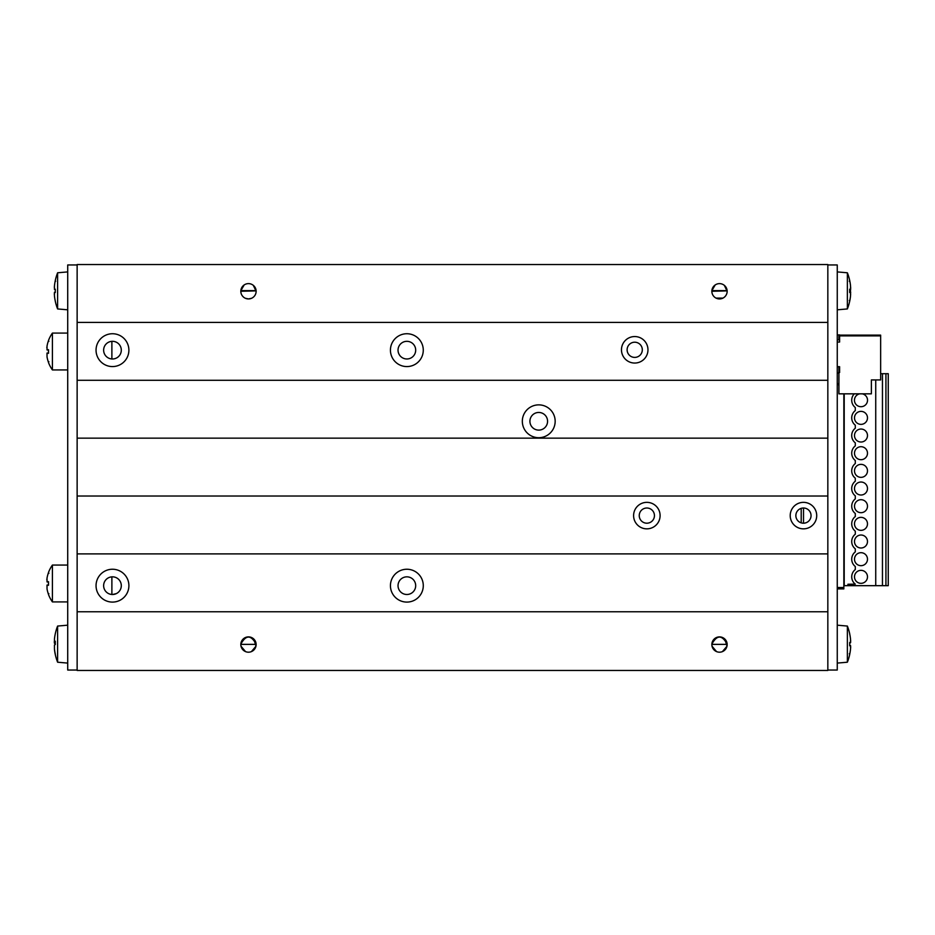 <?xml version="1.0" encoding="UTF-8"?>
<svg xmlns="http://www.w3.org/2000/svg" width="935" height="935" viewBox="0 0 935 935"><rect width="100%" height="100%" fill="white"/><g stroke="black" fill="none" stroke-linecap="round" stroke-linejoin="round"><path stroke-width="1.4" d="M727.126 290.633L711.874 290.633L715.193 284.953M256.108 290.633L240.856 290.633L244.175 284.953M727.149 644.367L711.851 644.367L714.13 639.096L711.851 644.542A7.655 7.655 0 0 1 723.328 637.915A7.655 7.655 0 0 1 723.328 651.169A7.655 7.655 0 0 1 711.851 644.542L712.014 646.132L711.851 644.542M256.132 644.367L240.821 644.367L243.1 639.096L240.821 644.542A7.655 7.655 0 0 1 252.31 637.915A7.655 7.655 0 0 1 252.31 651.169A7.655 7.655 0 0 1 240.821 644.542L240.985 646.132L240.821 644.542M634.713 363.049A13.242 13.242 0 0 1 623.248 343.18A13.242 13.242 0 0 1 646.19 343.18A13.242 13.242 0 0 1 634.713 363.049M634.713 357.404A7.597 7.597 0 0 0 641.293 346.008A7.597 7.597 0 0 0 628.133 346.008A7.597 7.597 0 0 0 634.713 357.404M790.215 515.606A13.242 13.242 0 0 1 810.084 504.129A13.242 13.242 0 0 1 810.084 527.071A13.242 13.242 0 0 1 790.215 515.606M795.86 515.606A7.597 7.597 0 0 0 807.256 522.186A7.597 7.597 0 0 0 807.256 509.026A7.597 7.597 0 0 0 795.86 515.606M633.603 515.606A13.242 13.242 0 0 1 653.471 504.129A13.242 13.242 0 0 1 653.471 527.071A13.242 13.242 0 0 1 633.603 515.606M639.248 515.606A7.597 7.597 0 0 0 650.643 522.186A7.597 7.597 0 0 0 650.643 509.026A7.597 7.597 0 0 0 639.248 515.606M538.747 437.709A16.433 16.433 0 0 1 524.523 413.071A16.433 16.433 0 0 1 552.971 413.071A16.433 16.433 0 0 1 538.747 437.709M538.747 430.112A8.836 8.836 0 0 0 546.391 416.87A8.836 8.836 0 0 0 531.092 416.87A8.836 8.836 0 0 0 538.747 430.112M96.048 350.158A16.433 16.433 0 0 1 120.685 335.934A16.433 16.433 0 0 1 120.685 364.381A16.433 16.433 0 0 1 96.048 350.158M103.633 350.158A8.836 8.836 0 0 0 116.887 357.801A8.836 8.836 0 0 0 116.887 342.502A8.836 8.836 0 0 0 103.633 350.158M390.433 585.672A16.433 16.433 0 0 1 415.07 571.437A16.433 16.433 0 0 1 415.07 599.896A16.433 16.433 0 0 1 390.433 585.672M398.029 585.672A8.836 8.836 0 0 0 411.271 593.316A8.836 8.836 0 0 0 411.271 578.017A8.836 8.836 0 0 0 398.029 585.672M96.048 585.672A16.433 16.433 0 0 1 120.685 571.437A16.433 16.433 0 0 1 120.685 599.896A16.433 16.433 0 0 1 96.048 585.672M103.633 585.672A8.836 8.836 0 0 0 116.887 593.316A8.836 8.836 0 0 0 116.887 578.017A8.836 8.836 0 0 0 103.633 585.672M390.433 350.158A16.433 16.433 0 0 1 415.07 335.934A16.433 16.433 0 0 1 415.07 364.381A16.433 16.433 0 0 1 390.433 350.158M398.029 350.158A8.836 8.836 0 0 0 411.271 357.801A8.836 8.836 0 0 0 411.271 342.502A8.836 8.836 0 0 0 398.029 350.158M252.789 284.953L253.642 285.631M251.527 298.3L248.476 298.931L245.426 298.3M243.088 296.711L242.329 295.834L243.088 296.711M243.649 285.339L240.833 290.867M240.821 291.276A7.655 7.655 0 0 1 252.31 284.649A7.655 7.655 0 0 1 252.31 297.903A7.655 7.655 0 0 1 240.821 291.276L256.12 290.867M253.864 296.711L254.624 295.834M256.132 291.264L253.303 285.339M253.852 639.096L255.968 646.132L253.852 639.096M255.945 646.214L251.422 651.613L255.945 646.214M245.531 651.613L241.008 646.214L245.531 651.613M240.833 644.133C245.928 634.76 251.024 634.76 256.12 644.133M724.87 639.096L726.986 646.132L724.87 639.096M722.416 651.625L726.974 646.214L722.451 651.613M716.549 651.613L712.026 646.214L716.549 651.613M711.862 644.133C716.958 634.76 722.054 634.76 727.138 644.133M723.807 284.953L724.672 285.631M722.954 298.113L716.046 298.113M714.106 296.711L713.323 295.787L714.106 296.711M714.667 285.339L711.862 290.867M711.851 291.276A7.655 7.655 0 0 1 723.328 284.649A7.655 7.655 0 0 1 723.328 297.903A7.655 7.655 0 0 1 711.851 291.276L727.138 290.867M724.894 296.711L725.654 295.834M727.149 291.264L724.333 285.339M827.837 322.411L77.138 322.411L77.138 264.547L827.837 264.547L827.837 496.017L77.138 496.017L77.138 670.453L827.837 670.453L827.837 611.759L77.138 611.759M827.837 496.017L827.837 553.894L77.138 553.894M827.837 380.288L77.138 380.288L77.138 496.017M827.837 438.153L77.138 438.153M827.837 670.044L837.257 670.044L837.257 264.956L827.837 264.956M827.837 553.894L827.837 611.759M77.138 322.411L77.138 380.288M77.138 264.956L67.717 264.956L67.717 670.044L77.138 670.044M837.257 342.046L839.607 342.046L839.607 334.905L837.257 334.905M837.257 372.808L839.607 372.551L839.607 366.707L837.257 366.707L838.917 366.707L838.917 393.834L871.373 393.834L871.373 379.926L880.641 379.926L880.641 335.875L838.917 335.875L838.917 339.826L837.257 339.826M801.201 522.852L801.201 508.348M837.257 587.507L843.849 587.507L843.849 393.834M843.849 587.507L843.849 588.898L837.257 588.898M841.068 588.898L841.068 587.507M850.605 286.718L850.523 289.418A49.193 2.7 175 0 0 849.693 289.195L849.693 292.538A49.193 2.7 5 0 0 850.523 292.316L849.705 292.246L850.523 292.316L850.523 295.834A49.193 48.936 122.1 0 1 849.693 301.128L849.307 300.486M849.693 289.195L849.705 292.526L849.705 289.195M849.705 301.058A49.193 48.936 122.1 0 0 850.523 295.834L850.534 295.799M850.605 295.016L850.64 294.385M850.675 287.933L850.64 287.349M850.546 289.418L849.705 289.488L850.546 289.418M850.523 288.471L850.523 285.713A49.193 48.515 148.3 0 0 850.137 282.814A49.298 49.298 0 0 0 849.693 280.465L849.693 280.594A49.193 48.936 57.9 0 1 850.523 285.9A49.193 48.936 57.9 0 0 849.705 280.675M850.523 293.263L850.523 296.021A49.193 48.515 31.7 0 1 850.137 298.919A49.193 48.515 31.7 0 1 849.693 301.222A49.298 49.298 0 0 1 847.367 308.936L847.367 272.786L837.257 271.91M850.605 639.984L850.523 642.684A49.193 2.7 175 0 0 849.693 642.462L849.693 645.804A49.193 2.7 5 0 0 850.523 645.582L849.705 645.512L850.523 645.582L850.523 649.1A49.193 48.936 122.1 0 1 849.693 654.406A49.193 48.971 113.3 0 0 850.523 649.124L850.534 649.065M849.693 642.462L849.705 645.804M849.705 654.325A49.193 48.936 122.1 0 0 850.523 649.1L850.523 645.676M850.605 648.282L850.64 647.651M850.675 647.067L850.534 645.501L849.705 645.43L850.534 645.501M850.675 642.111L849.705 642.836L850.534 642.766M850.675 641.2L850.64 640.615M850.546 642.684L849.705 642.754L850.546 642.684M849.705 633.988L849.693 633.872A49.193 48.936 57.9 0 1 850.523 639.166A49.193 48.936 57.9 0 0 849.705 633.942A49.193 48.971 66.7 0 1 850.523 639.143L850.523 642.59M849.693 654.535L849.307 653.752L849.693 654.535A49.298 49.298 0 0 1 847.367 662.202L847.367 626.064L837.257 625.176M850.675 288.658L850.523 290.411A49.193 6.942 174.9 0 1 849.705 291.229L850.523 291.323A49.193 6.942 5.1 0 0 850.137 290.867M850.675 293.076L850.523 291.323M850.137 282.814A49.193 48.515 148.3 0 0 849.693 280.512M55.27 280.617L55.294 280.465A49.298 49.298 0 0 1 57.608 272.798L57.608 308.936A49.298 49.298 0 0 1 55.294 301.269L55.294 301.128A49.193 48.936 -122.1 0 1 54.452 295.834L54.452 292.316A49.193 2.7 -5 0 0 55.294 292.538L55.294 289.195A49.193 2.7 -175 0 0 54.452 289.418L55.27 289.488L54.452 289.418L54.452 285.9A49.193 48.936 -57.9 0 1 55.294 280.594L55.668 281.248M55.294 292.538L55.27 289.195M54.312 293.8L54.335 294.385M54.452 295.834A49.193 48.936 -122.1 0 0 55.27 301.058M54.429 292.316L55.27 292.246L54.429 292.316M54.382 286.718L54.335 287.349M55.27 280.675A49.193 48.936 -57.9 0 0 54.452 285.9M54.452 646.167L54.452 649.241A49.193 48.901 -53.6 0 0 55.282 654.488L55.294 654.126A49.193 48.258 -153.3 0 1 54.452 648.89L54.452 644.986A49.193 3.167 -5 0 1 55.294 644.566L55.294 641.246A49.193 8.52 -174.9 0 0 54.452 642.1L55.27 642.216M54.3 641.667L54.452 643.28A49.193 3.167 -175 0 0 55.27 643.689L55.27 641.27M55.27 642.17L54.452 642.1L54.452 639.026A49.193 48.901 -126.4 0 1 55.294 633.743L55.294 633.731A49.298 49.298 0 0 1 57.608 626.064L57.608 662.214L67.717 663.09M111.884 576.86L111.884 594.485M116.337 593.608L112.621 594.496M47.031 585.076L48.456 585.065L47.007 585.065L47.031 588.91L47.031 585.076A31.767 1.321 -0.5 0 0 48.503 585.287L48.503 581.687A31.767 1.321 -179.5 0 0 47.031 581.909L48.456 581.921L47.031 581.909L47.031 578.064A31.767 31.743 -11.9 0 1 48.503 572.594L48.456 572.699A31.767 31.743 -11.9 0 0 47.031 578.064M46.902 578.917L46.82 579.63M48.865 593.631L48.503 594.391A31.767 31.743 -168.1 0 1 47.031 588.91A31.767 31.743 -168.1 0 0 48.456 594.263M48.865 573.354L48.503 572.442A31.79 31.79 0 0 1 52.418 565.056L52.418 601.918L67.717 601.918M111.884 341.345L111.884 358.97M47.031 353.091L48.456 353.079L47.007 353.091L47.031 356.936L47.031 353.091A31.767 1.321 -0.5 0 0 48.503 353.313L48.503 349.713A31.767 1.321 -179.5 0 0 47.031 349.924L48.456 349.947L47.031 349.924L47.031 346.09A31.767 31.743 -11.9 0 1 48.503 340.609L48.865 341.368M46.902 346.943L46.82 347.645M47.031 356.936A31.767 31.743 -168.1 0 0 48.456 362.289L48.503 362.406A31.767 31.743 -168.1 0 1 47.031 356.936M48.456 340.737A31.767 31.743 -11.9 0 0 47.031 346.09M48.456 340.714L48.503 340.469A31.79 31.79 0 0 1 52.418 333.082L52.418 369.944L67.717 369.944M854.263 393.834A9.268 9.268 0 0 0 855.291 407.52L855.291 410.558A9.268 9.268 0 0 0 855.291 425.18L855.291 428.218A9.268 9.268 0 0 0 855.291 442.851L855.291 445.89A9.268 9.268 0 0 0 855.291 460.511L855.291 463.55A9.268 9.268 0 0 0 855.291 478.171L855.291 481.209A9.268 9.268 0 0 0 855.291 495.842L855.291 498.881A9.268 9.268 0 0 0 855.291 513.502L855.291 516.541A9.268 9.268 0 0 0 855.291 531.162L855.291 534.201A9.268 9.268 0 0 0 855.291 548.822L855.291 551.872A9.268 9.268 0 0 0 855.291 566.493L855.291 569.532A9.268 9.268 0 0 0 855.291 584.153L847.916 584.258L847.916 585.672L888.25 585.672L888.25 373.708L882.453 373.708L882.453 585.672M847.916 585.672L844.212 585.672L844.212 393.834M875.733 379.926L875.733 585.672M860.995 583.335A6.487 6.487 0 0 1 855.373 573.599A6.487 6.487 0 0 1 866.616 573.599A6.487 6.487 0 0 1 860.995 583.335M860.995 565.675A6.487 6.487 0 0 1 855.373 555.939A6.487 6.487 0 0 1 866.616 555.939A6.487 6.487 0 0 1 860.995 565.675M860.995 548.003A6.487 6.487 0 0 1 855.373 538.268A6.487 6.487 0 0 1 866.616 538.268A6.487 6.487 0 0 1 860.995 548.003M860.995 530.344A6.487 6.487 0 0 1 855.373 520.608A6.487 6.487 0 0 1 866.616 520.608A6.487 6.487 0 0 1 860.995 530.344M860.995 512.684A6.487 6.487 0 0 1 855.373 502.948A6.487 6.487 0 0 1 866.616 502.948A6.487 6.487 0 0 1 860.995 512.684M860.995 495.012A6.487 6.487 0 0 1 855.373 485.277A6.487 6.487 0 0 1 866.616 485.277A6.487 6.487 0 0 1 860.995 495.012M860.995 477.353A6.487 6.487 0 0 1 855.373 467.617A6.487 6.487 0 0 1 866.616 467.617A6.487 6.487 0 0 1 860.995 477.353M860.995 459.693A6.487 6.487 0 0 1 855.373 449.957A6.487 6.487 0 0 1 866.616 449.957A6.487 6.487 0 0 1 860.995 459.693M860.995 442.021A6.487 6.487 0 0 1 855.373 432.286A6.487 6.487 0 0 1 866.616 432.286A6.487 6.487 0 0 1 860.995 442.021M860.995 424.361A6.487 6.487 0 0 1 855.373 414.626A6.487 6.487 0 0 1 866.616 414.626A6.487 6.487 0 0 1 860.995 424.361M862.199 393.834A6.487 6.487 0 0 1 860.995 406.702A6.487 6.487 0 0 1 859.779 393.834M882.453 373.708L880.641 373.708M837.257 373.334A2.314 2.314 0 0 0 838.286 372.703M838.917 386.178A3.483 3.483 0 0 0 837.257 383.221M839.607 335.139L880.641 335.139L880.641 335.875M803.516 523.203L803.516 508.009M841.991 588.898L841.991 587.507M54.452 643.28L55.27 643.35M885.936 373.708L885.936 585.672M847.367 272.798A49.298 49.298 0 0 1 849.693 280.465L849.307 281.248M847.367 308.936L837.257 309.824M849.705 634.047L849.693 633.731A49.298 49.298 0 0 0 847.367 626.064M847.367 662.214L837.257 663.09M849.693 301.269A49.298 49.298 0 0 0 850.137 298.919M57.608 308.936L67.717 309.824M57.608 272.786L67.717 271.91M55.294 654.535A49.298 49.298 0 0 0 57.608 662.214M57.608 626.064L67.717 625.176M52.418 601.918A31.79 31.79 0 0 1 48.503 594.531L48.456 594.286M48.456 581.71L48.456 585.275M52.418 565.056L67.717 565.056M52.418 369.944A31.79 31.79 0 0 1 48.503 362.558L48.865 361.646M48.456 349.725L48.456 353.29M52.418 333.082L67.717 333.082"/></g></svg>
